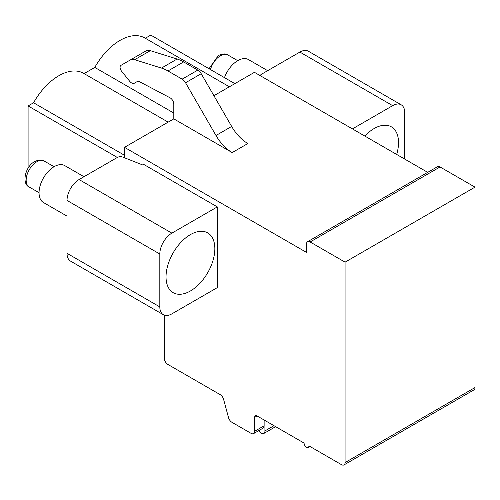 <?xml version="1.0" encoding="UTF-8"?>
<svg xmlns="http://www.w3.org/2000/svg" width="500" height="500" viewBox="0 0 500 500"><rect width="100%" height="100%" fill="white"/><g stroke="black" fill="none" stroke-linecap="round" stroke-linejoin="round"><path stroke-width="0.75" d="M124.506 157.775L124.506 147.338L173.8 118.875L232.188 152.587A32.388 18.7 60 0 1 215.994 135.494L185.544 82.75A6.819 3.938 -120 0 0 182.138 79.15L167.95 70.963A40.906 23.619 -120 0 0 161.469 68.069L134.644 59.706A12.781 7.381 -120 0 0 130.281 59.975L120.756 65.475A4.275 2.469 -120 0 0 121.581 71.194L129.662 81.244A5.469 3.156 -120 0 0 134.325 83.225L137.675 81.294A2.556 1.475 60 0 1 138.875 81.375L170.031 97.788A5.112 2.95 60 0 1 173.8 104.138L173.8 118.875M164.281 315.131L164.281 358.188A5.112 2.95 -120 0 0 167.9 364.45L220.206 394.65A5.112 2.95 60 0 1 223.6 399.344L228.5 417.581A5.112 2.95 -120 0 0 231.894 422.275L251.062 433.338A5.112 2.95 -120 0 0 253.619 433.594A5.112 2.95 -120 0 0 254.675 431.25L254.675 417.331A3.406 1.969 60 0 1 255.381 415.775A3.406 1.969 60 0 1 257.087 415.944L304.094 443.081A3.406 1.969 -120 0 0 305.581 446.512A3.406 1.969 -120 0 0 308.206 447.425A3.406 1.969 -120 0 0 308.913 445.863L341.456 464.65A5.112 2.95 -120 0 0 344.012 464.906A5.112 2.95 -120 0 0 345.069 462.562L345.069 262.156L310.119 241.975A5.112 2.95 -120 0 0 307.562 241.719A5.112 2.95 -120 0 0 306.5 244.062L306.5 252.413L124.506 147.338M143.794 164.456L217.312 206.9L217.312 287.625L171.875 313.856A17.044 9.844 120 0 1 163.35 314.7A17.044 9.844 120 0 1 159.819 306.9L159.819 254.013L67.019 200.431A17.044 9.844 -60 0 1 79.069 179.556L117.425 157.413A4.263 2.462 0 0 1 122.844 157.119L142.825 165.012L143.794 164.456M217.312 206.9L171.875 233.137A17.044 9.844 120 0 0 159.819 254.013M67.019 200.431L67.019 253.319L159.819 306.9M163.35 314.7L70.544 261.119A17.044 9.844 -60 0 1 67.019 253.319M260.294 75.706A4.263 2.462 0 0 1 261.519 74.219L299.875 52.075A17.044 9.844 -60 0 1 308.394 51.231L401.2 104.812A17.044 9.844 120 0 0 392.681 105.656L352.425 128.9M213.919 95.712L254.438 72.325L427.7 172.356M229.381 86.788L144.762 37.938A49.431 28.537 -60 0 0 94.794 67.419L173.8 113.038M94.794 67.419L84.087 73.6M28.087 168.194L28.087 105.931L33.569 102.769A49.431 28.537 -60 0 1 83.537 73.288L168.15 122.137M145.312 38.256L150.781 35.094L234.85 83.631M33.569 102.769L124.506 155.275M28.087 105.931L117.338 157.463M166.031 276.869A34.519 19.925 120 0 0 173.175 292.675A34.519 19.925 120 0 0 199.775 283.425A34.519 19.925 120 0 0 214.844 248.688A34.519 19.925 120 0 0 207.694 232.887A34.519 19.925 120 0 0 181.094 242.138A34.519 19.925 120 0 0 166.031 276.869M404.731 159.1L404.731 112.613A17.044 9.844 120 0 0 401.2 104.812M364.812 136.05A34.519 19.925 -60 0 1 391.375 126.838A34.519 19.925 -60 0 1 398.525 142.644A34.519 19.925 -60 0 1 396.681 154.45M344.012 464.906L473.944 389.894A5.112 2.95 -120 0 0 475 387.55L475 187.138L440.05 166.962A5.112 2.95 -120 0 0 437.488 166.706L307.562 241.719M253.619 433.594L263.019 428.162A5.112 2.95 -120 0 0 264.075 425.825L264.075 419.975M345.069 262.156L475 187.138M134.325 83.225L137.688 81.287L134.325 83.225M130.281 59.975L145.95 50.931L130.281 59.975M232.188 152.587L247.856 143.537A32.388 18.7 60 0 1 231.663 126.444L201.213 73.706A6.819 3.938 -120 0 0 197.806 70.106L183.619 61.919A40.906 23.619 -120 0 0 177.138 59.025L150.312 50.656A12.781 7.381 -120 0 0 145.95 50.931M258.819 430.588A5.094 2.944 -120 0 0 263.869 433.456A5.094 2.944 -120 0 0 264.925 430.925L264.925 420.462M264.925 430.925L273.981 425.694M67.019 216.125L43.469 202.531A21.306 12.3 -60 0 1 40.2 185.456A21.306 12.3 -60 0 1 54.119 166.681A21.306 12.3 120 0 1 64.775 165.625L83.981 176.719M267.669 70.669L248.456 59.581A21.306 12.3 120 0 0 237.8 60.631A21.306 12.3 -60 0 0 224.469 77.638M171.875 233.137L79.069 179.556M299.875 52.075L392.681 105.656M254.675 417.331L257.087 415.944M254.675 431.25L264.075 425.825M345.069 462.562L475 387.55M310.119 241.975L440.05 166.962M215.994 135.494L231.663 126.444M185.544 82.75L201.213 73.706M182.138 79.15L197.806 70.106M167.95 70.963L183.619 61.919M161.469 68.069L177.138 59.025M134.644 59.706L150.312 50.656M39.056 192.7L29.262 187.05A15 8.662 -60 0 1 26.962 175.031A15 8.662 -60 0 1 36.763 161.812A15 8.662 120 0 1 44.262 161.069L54.056 166.719M209.025 68.719L218.319 55.55C222.613 53.587 225.825 53.412 227.944 55.019A15 8.662 120 0 0 220.444 55.763A15 8.662 -60 0 0 210.481 69.562M309.913 446.438L308.206 447.425M275.65 426.656L263.869 433.456M29.262 187.05C21.587 184.013 24.863 166.737 34.631 161.6C38.931 159.637 42.144 159.462 44.262 161.069M227.944 55.019L237.738 60.675"/></g></svg>
